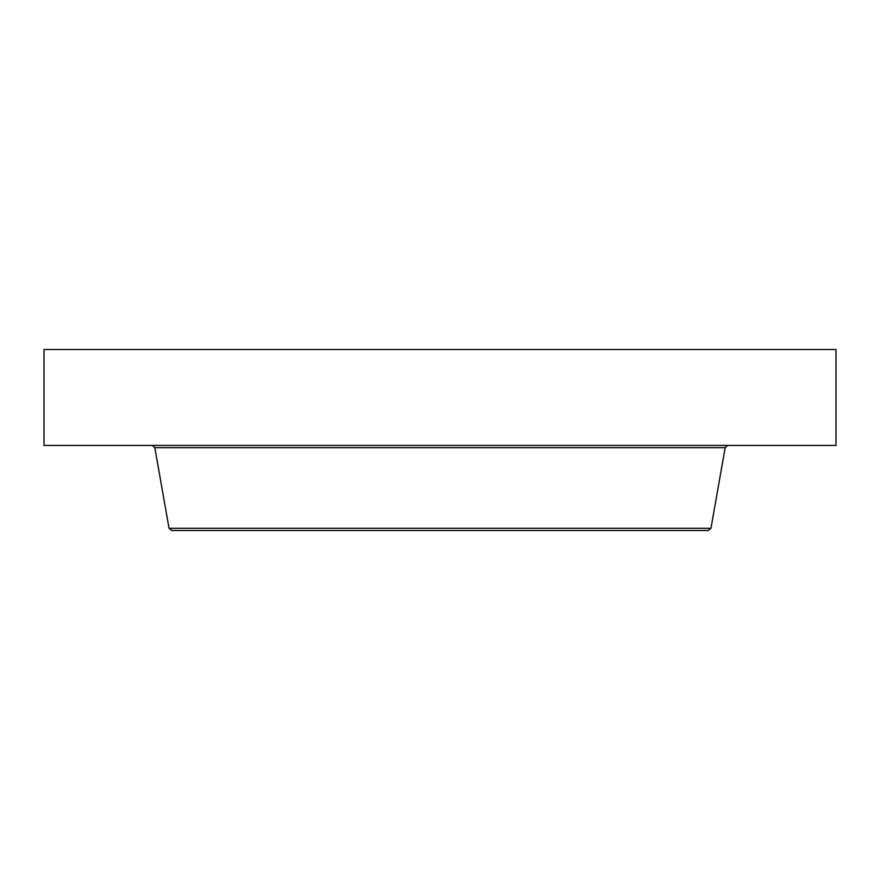 <?xml version="1.0" encoding="UTF-8"?>
<svg xmlns="http://www.w3.org/2000/svg" width="880" height="880" viewBox="0 0 880 880"><rect width="100%" height="100%" fill="white"/><g stroke="black" fill="none" stroke-linecap="round" stroke-linejoin="round"><path stroke-width="1.32" d="M44 349.481L836 349.481L836 445.434L44 445.434L44 349.481M710.963 528.275L169.037 528.275L171.71 530.519L708.29 530.519L710.963 528.275L725.175 447.678L727.848 445.434M169.037 528.275L154.825 447.678L725.175 447.678M154.825 447.678L152.152 445.434"/></g></svg>
